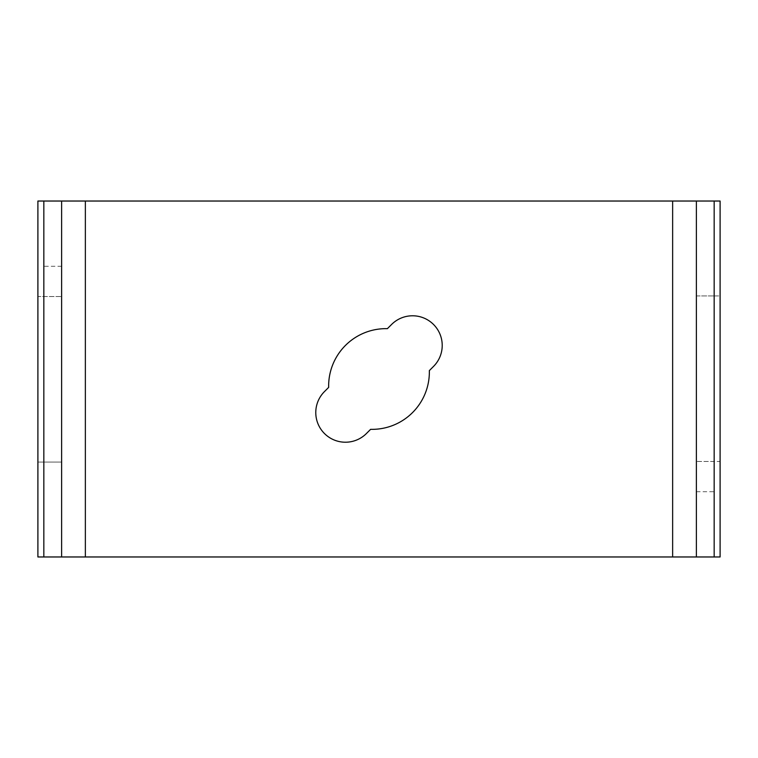 <?xml version="1.0" encoding="UTF-8"?>
<svg xmlns="http://www.w3.org/2000/svg" width="758" height="758" viewBox="0 0 758 758"><rect width="100%" height="100%" fill="white"/><g stroke="black" fill="none" stroke-linecap="round" stroke-linejoin="round"><path stroke-width="0.57" stroke-dasharray="3.79 2.84" d="M328.65 385.993A57.343 57.343 0 0 0 328.659 387.385L324.471 391.583A29.657 29.657 0 0 0 334.089 439.962A29.657 29.657 0 0 0 366.417 433.529L370.615 429.341A57.343 57.343 0 0 0 429.341 370.615L433.529 366.417A29.657 29.657 0 0 0 433.529 324.471A29.657 29.657 0 0 0 391.583 324.471L387.385 328.659A57.343 57.343 0 0 0 328.659 387.385L324.471 391.583A29.657 29.657 0 0 0 334.089 439.962A29.657 29.657 0 0 0 366.417 433.529L370.615 429.341A57.343 57.343 0 0 0 429.341 370.615L433.529 366.417A29.657 29.657 0 0 0 433.529 324.471A29.657 29.657 0 0 0 391.583 324.471L387.385 328.659A57.343 57.343 0 0 0 328.659 387.385L324.471 391.583A29.657 29.657 0 0 0 334.089 439.962A29.657 29.657 0 0 0 366.417 433.529L370.615 429.341A57.343 57.343 0 0 0 429.341 370.615L433.529 366.417A29.657 29.657 0 0 0 433.529 324.471A29.657 29.657 0 0 0 391.583 324.471L387.385 328.659A57.343 57.343 0 0 0 328.65 385.993M43.831 556.969L43.831 201.031L61.625 201.031L37.9 201.031L37.9 556.969L37.9 462.048L61.625 462.048L37.9 462.048L37.9 266.285L37.9 556.969L61.625 556.969L61.625 201.031L61.625 556.969L61.625 266.285L61.625 556.969L37.9 556.969L85.36 556.969L43.831 556.969L61.625 556.969L43.831 556.969L43.831 296.539L43.831 556.969L61.625 556.969L61.625 266.285L61.625 556.969L37.9 556.969L37.9 296.539L37.9 556.969L61.625 556.969L61.625 296.539L61.625 556.969L37.9 556.969L61.625 556.969L61.625 201.031L720.1 201.031L696.375 201.031L720.1 201.031L720.1 461.461L720.1 201.031L696.375 201.031L696.375 491.715L696.375 201.031L720.1 201.031L720.1 556.969L720.1 201.031L696.375 201.031L696.375 295.952L720.1 295.952L696.375 295.952L696.375 491.715L696.375 201.031L720.1 201.031L672.64 201.031L714.169 201.031L696.375 201.031L714.169 201.031L714.169 461.461L714.169 201.031L696.375 201.031L696.375 556.969L720.1 556.969L672.64 556.969L720.1 556.969L696.375 556.969L696.375 201.031L696.375 556.969L714.169 556.969L714.169 201.031M43.831 201.031L85.36 201.031L37.9 201.031L37.9 556.969L714.169 556.969M672.64 556.969L85.36 556.969L672.64 556.969L672.64 201.031L85.36 201.031L672.64 201.031L672.64 556.969L672.64 201.031M720.1 461.461L720.1 491.715L720.1 461.461L696.375 461.461L696.375 491.715L696.375 461.461L720.1 461.461M37.9 296.539L37.9 266.285L37.9 296.539L61.625 296.539L37.9 296.539M714.169 461.461L714.169 491.715L714.169 461.461L696.375 461.461L714.169 461.461M43.831 296.539L43.831 266.285L43.831 296.539L61.625 296.539L43.831 296.539M696.375 295.952L714.169 295.952M61.625 462.048L43.831 462.048M85.36 556.969L85.36 201.031M696.375 491.715L714.169 491.715M61.625 266.285L43.831 266.285"/><path stroke-width="1.14" d="M328.65 385.993A57.343 57.343 0 0 0 328.659 387.385L324.471 391.583A29.657 29.657 0 0 0 334.089 439.962A29.657 29.657 0 0 0 366.417 433.529L370.615 429.341A57.343 57.343 0 0 0 429.341 370.615L433.529 366.417A29.657 29.657 0 0 0 433.529 324.471A29.657 29.657 0 0 0 391.583 324.471L387.385 328.659A57.343 57.343 0 0 0 328.659 387.385L324.471 391.583A29.657 29.657 0 0 0 334.089 439.962A29.657 29.657 0 0 0 366.417 433.529L370.615 429.341A57.343 57.343 0 0 0 429.341 370.615L433.529 366.417A29.657 29.657 0 0 0 433.529 324.471A29.657 29.657 0 0 0 391.583 324.471L387.385 328.659A57.343 57.343 0 0 0 328.659 387.385L324.471 391.583A29.657 29.657 0 0 0 334.089 439.962A29.657 29.657 0 0 0 366.417 433.529L370.615 429.341A57.343 57.343 0 0 0 429.341 370.615L433.529 366.417A29.657 29.657 0 0 0 433.529 324.471A29.657 29.657 0 0 0 391.583 324.471L387.385 328.659A57.343 57.343 0 0 0 328.65 385.993M696.375 556.969L61.625 556.969L61.625 201.031L43.831 201.031L43.831 556.969L61.625 556.969L37.9 556.969L37.9 201.031L37.9 556.969L720.1 556.969L720.1 201.031L696.375 201.031L720.1 201.031L720.1 556.969L696.375 556.969L696.375 201.031L714.169 201.031L714.169 556.969L696.375 556.969L696.375 201.031L37.9 201.031L61.625 201.031L61.625 556.969L696.375 556.969L696.375 201.031M61.625 556.969L61.625 201.031M672.64 556.969L672.64 201.031M85.36 556.969L85.36 201.031"/></g></svg>
